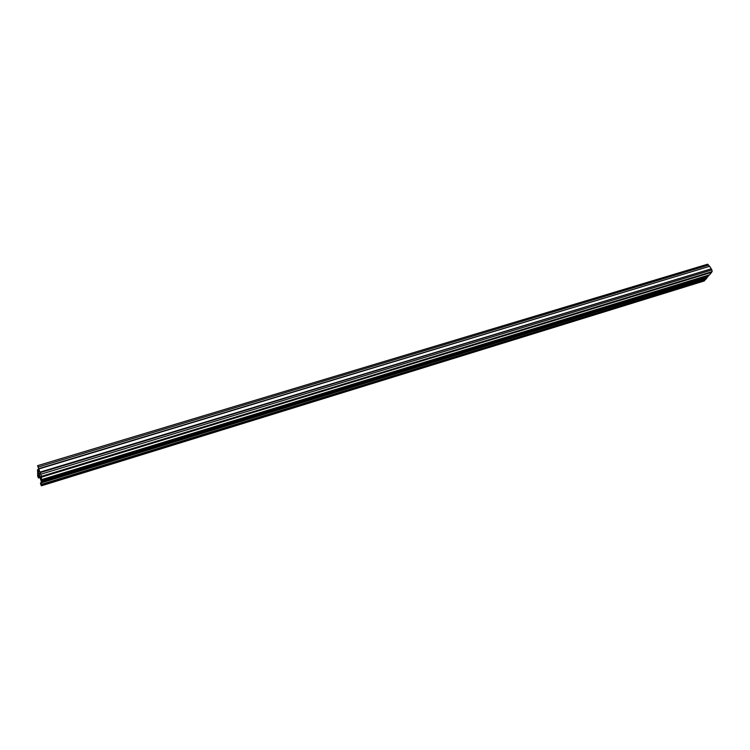 <?xml version="1.0" encoding="UTF-8"?>
<svg xmlns="http://www.w3.org/2000/svg" width="750" height="750" viewBox="0 0 750 750"><rect width="100%" height="100%" fill="white"/><g stroke="black" fill="none" stroke-linecap="round" stroke-linejoin="round"><path stroke-width="1.12" d="M41.428 480.525L41.344 485.822L40.481 483.488L41.184 485.287L41.231 481.05L38.616 473.803L37.688 471.6L37.678 475.828L38.391 477.459L37.866 476.841L37.538 469.65L41.222 480.103L41.278 475.791L37.556 465.684L41.466 476.278L41.428 480.525M708.394 275.803L709.059 274.969M41.456 477.15L711.628 272.325L709.556 274.819L41.428 479.672M708.169 275.953L707.822 276.797L41.409 481.594M705.347 279.6L704.128 280.931M39.216 475.397L37.763 475.837M41.456 476.344L712.134 271.613L711.909 269.962L40.847 474.234M711.712 271.744L711.628 272.325M40.059 477.403L41.044 480.028L40.059 477.403M711.909 269.962L711.159 268.866L40.238 472.622M711.159 268.866L40.097 472.116M711.075 268.491L709.594 266.316L38.887 468.928M709.594 266.316L38.747 468.647M709.322 266.166L708.581 265.069L38.138 467.044M708.581 265.069L707.503 264.347M41.269 476.962L40.153 477.309M41.241 476.653L40.013 477.028M40.519 473.625L38.916 474.113M40.341 473.137L38.775 473.616M39.656 471.197L38.044 471.684M38.119 472.134L38.869 474.225L38.119 472.134M38.887 474.534L37.763 474.872M38.737 474.131L37.678 474.459M40.659 483.966L41.128 483.834M704.738 280.322L41.297 485.166M707.634 276.853L705.656 279.506L41.391 484.406M706.95 277.941L41.4 482.841M707.006 277.603L41.325 482.419M39.413 470.559L38.1 470.953M39.066 469.641L37.753 470.034M38.934 469.294L37.594 469.697M39.975 477.431L38.391 477.919M39.825 477.019L38.391 477.459M38.222 476.953L39.638 476.522L38.25 476.972M39.478 476.109L37.866 476.606M41.212 483.337L40.659 483.516M41.222 482.803L40.509 483.019L41.222 482.784M709.012 275.194L41.344 479.981M41.391 480.647L708.647 275.803M41.381 481.65L707.822 276.797M41.344 485.822L704.381 280.931M38.184 471.347L39.553 470.934M41.428 476.4L712.134 271.613M37.556 465.684L707.719 264.197M37.538 469.65L38.906 469.228M38.372 477.994L40.003 477.497"/></g></svg>
